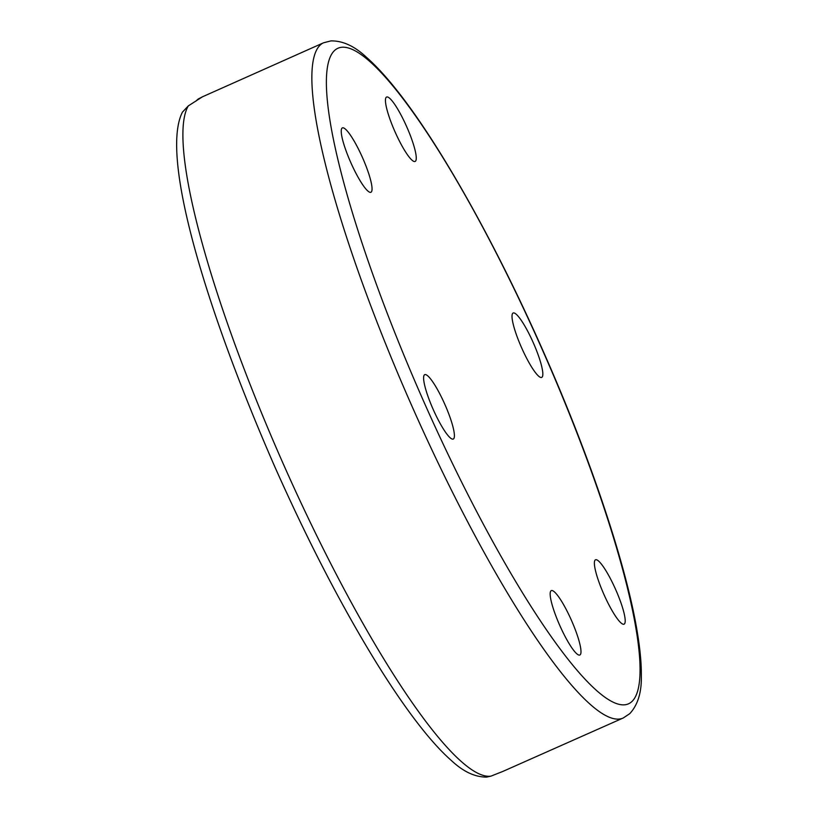 <?xml version="1.0" encoding="UTF-8"?>
<svg xmlns="http://www.w3.org/2000/svg" width="818" height="818" viewBox="0 0 818 818"><rect width="100%" height="100%" fill="white"/><g stroke="black" fill="none" stroke-linecap="round" stroke-linejoin="round"><path stroke-width="1.23" d="M195.819 101.176L198.14 99.05L202.404 96.831L188.314 105.9L182.445 112.127C160.205 155.41 204.377 305.359 274.05 465.053C307.047 539.43 340.861 604.839 375.493 661.281C392.282 688.48 408.018 711.261 422.701 729.615C433.059 742.55 442.691 752.928 451.628 760.75C463.315 771.671 474.961 777.12 486.577 777.1L490.943 776.139L502.784 771.456L623.316 717.948A369.358 66.677 66.1 0 1 415.135 413.305A369.358 66.677 66.1 0 1 321.546 43.937A369.358 66.677 66.1 0 1 323.58 42.781L202.404 96.831M512.937 313.12A35.215 6.36 -113.9 0 1 513.131 313.018A35.215 6.36 -113.9 0 1 532.988 342.067A35.215 6.36 -113.9 0 1 541.915 377.282A35.215 6.36 -113.9 0 1 541.72 377.395A35.215 6.36 -113.9 0 1 521.864 348.345A35.215 6.36 -113.9 0 1 512.937 313.12M607.14 572.743A35.215 6.36 -113.9 0 1 621.803 605.34A35.215 6.36 -113.9 0 1 624.083 624.175A35.215 6.36 -113.9 0 1 612.437 611.23A35.215 6.36 -113.9 0 1 597.784 578.643A35.215 6.36 -113.9 0 1 595.504 559.798A35.215 6.36 -113.9 0 1 607.14 572.743M577.416 635.647A35.215 6.36 -113.9 0 1 579.87 655.003A35.215 6.36 -113.9 0 1 553.735 609.983A35.215 6.36 -113.9 0 1 551.291 590.627A35.215 6.36 -113.9 0 1 577.416 635.647M453.489 438.939A35.215 6.36 -113.9 0 1 453.295 439.051A35.215 6.36 -113.9 0 1 433.448 410.002A35.215 6.36 -113.9 0 1 424.522 374.777A35.215 6.36 -113.9 0 1 424.716 374.664A35.215 6.36 -113.9 0 1 444.563 403.714A35.215 6.36 -113.9 0 1 453.489 438.939M359.286 179.316A35.215 6.36 -113.9 0 1 344.634 146.719A35.215 6.36 -113.9 0 1 342.353 127.884A35.215 6.36 -113.9 0 1 354 140.829A35.215 6.36 -113.9 0 1 368.652 173.426A35.215 6.36 -113.9 0 1 370.932 192.261A35.215 6.36 -113.9 0 1 359.286 179.316M389.01 116.412A35.215 6.36 -113.9 0 1 386.566 97.056A35.215 6.36 -113.9 0 1 412.691 142.076A35.215 6.36 -113.9 0 1 415.145 161.432A35.215 6.36 -113.9 0 1 389.01 116.412M630.658 702.57A358.488 64.714 -113.9 0 1 429.184 413.704A358.488 64.714 -113.9 0 1 335.779 49.499A358.488 64.714 -113.9 0 1 537.252 338.355A358.488 64.714 -113.9 0 1 630.658 702.57M490.943 776.139A369.358 66.677 -113.9 0 1 288.866 476.413A369.358 66.677 -113.9 0 1 188.314 105.9M323.58 42.781L330.932 40.9C342.732 40.685 354.572 46.145 366.433 57.27C375.523 65.246 385.36 75.87 395.922 89.142C439.327 143.181 496.076 244.408 543.469 351.822C590.422 457.63 626.568 565.504 637.437 633.05C640.167 649.584 641.465 663.858 641.332 675.872C641.69 692.345 637.835 704.942 629.758 713.654L623.316 717.948"/></g></svg>
